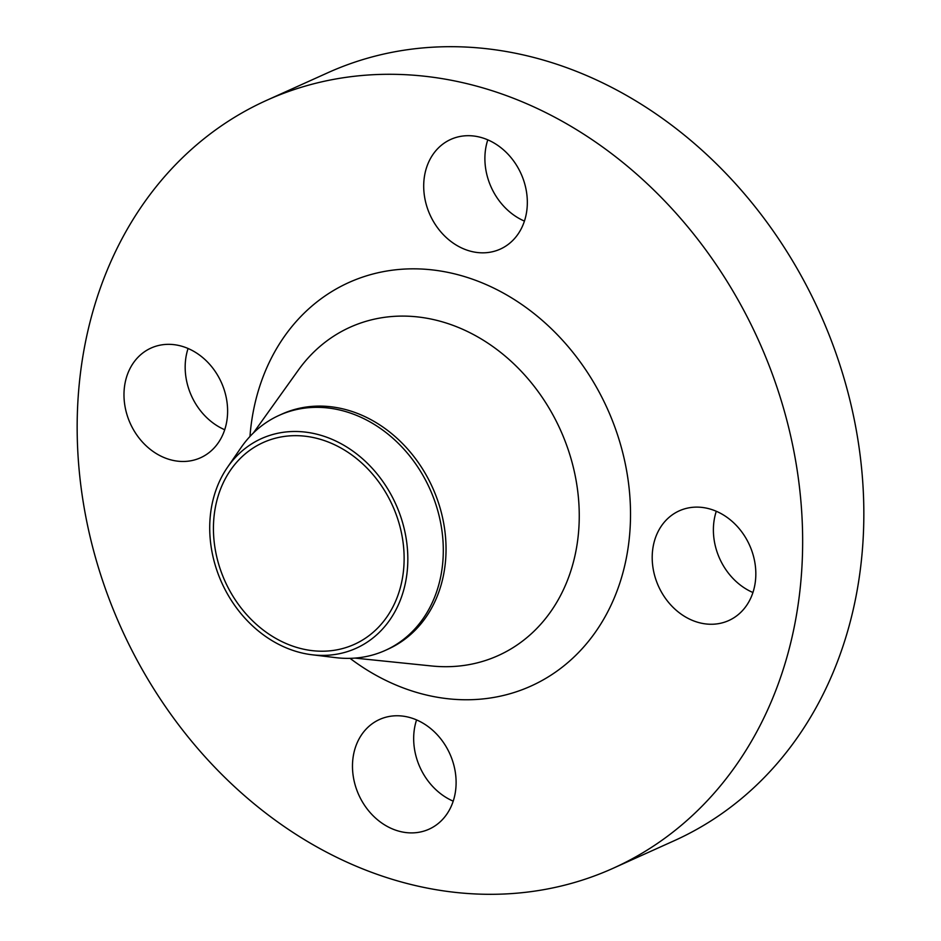 <?xml version="1.0" encoding="UTF-8"?>
<svg xmlns="http://www.w3.org/2000/svg" width="941" height="941" viewBox="0 0 941 941"><rect width="100%" height="100%" fill="white"/><g stroke="black" fill="none" stroke-linecap="round" stroke-linejoin="round"><path stroke-width="1.41" d="M168.874 459.302A60.177 49.944 -114.3 0 0 200.539 457.761A60.177 49.944 -114.3 0 0 226.757 400.431A60.177 49.944 -114.3 0 0 182.719 346.511A60.177 49.944 -114.3 0 0 151.054 348.052A60.177 49.944 -114.3 0 0 124.835 405.383A60.177 49.944 -114.3 0 0 168.874 459.302M397.373 830.727A60.177 49.944 -114.3 0 0 429.037 829.186A60.177 49.944 -114.3 0 0 455.256 771.855A60.177 49.944 -114.3 0 0 411.217 717.936A60.177 49.944 -114.3 0 0 379.552 719.477A60.177 49.944 -114.3 0 0 353.334 776.807A60.177 49.944 -114.3 0 0 397.373 830.727M697.093 622.083A60.177 49.944 -114.3 0 0 728.757 620.542A60.177 49.944 -114.3 0 0 754.976 563.212A60.177 49.944 -114.3 0 0 710.937 509.293A60.177 49.944 -114.3 0 0 679.273 510.834A60.177 49.944 -114.3 0 0 653.054 568.164A60.177 49.944 -114.3 0 0 697.093 622.083M468.594 250.659A60.177 49.944 -114.3 0 0 500.259 249.118A60.177 49.944 -114.3 0 0 526.478 191.788A60.177 49.944 -114.3 0 0 482.439 137.868A60.177 49.944 -114.3 0 0 450.774 139.409A60.177 49.944 -114.3 0 0 424.556 196.74A60.177 49.944 -114.3 0 0 468.594 250.659M295.545 651.243A115.025 95.476 65.7 0 1 227.451 467.359A115.025 95.476 65.7 0 1 322.022 435.648A115.025 95.476 65.7 0 1 407.7 564.635A115.025 95.476 65.7 0 1 311.977 654.76A115.025 95.476 65.7 0 1 295.545 651.243M227.451 467.359L241.084 447.563A128.952 107.027 65.7 0 1 279.242 415.31A128.952 107.027 65.7 0 1 347.1 412.005A128.952 107.027 65.7 0 1 441.47 527.548A128.952 107.027 65.7 0 1 385.281 650.407A128.952 107.027 65.7 0 1 335.843 657.653L311.977 654.76M279.242 415.31L281.982 414.064A128.952 107.027 65.7 0 1 349.84 410.77A128.952 107.027 65.7 0 1 444.211 526.301A128.952 107.027 65.7 0 1 388.021 649.161L385.281 650.407M391.432 879.07A421.239 349.64 65.7 0 1 83.149 501.647A421.239 349.64 65.7 0 1 266.703 100.311A421.239 349.64 65.7 0 1 488.379 89.536A421.239 349.64 65.7 0 1 796.662 466.948A421.239 349.64 65.7 0 1 613.109 868.284A421.239 349.64 65.7 0 1 391.432 879.07M266.703 100.311L327.891 72.716A421.239 349.64 65.7 0 1 549.568 61.93A421.239 349.64 65.7 0 1 857.851 439.353A421.239 349.64 65.7 0 1 674.297 840.689L613.109 868.284M321.528 439.67A110.732 91.9 65.7 0 1 402.56 538.887A110.732 91.9 65.7 0 1 354.31 644.373A110.732 91.9 65.7 0 1 296.039 647.208A110.732 91.9 65.7 0 1 215.007 548.003A110.732 91.9 65.7 0 1 263.257 442.505A110.732 91.9 65.7 0 1 321.528 439.67M224.711 429.731A60.177 49.944 65.7 0 1 188.071 348.488M453.209 801.156A60.177 49.944 65.7 0 1 416.569 719.912M752.929 592.512A60.177 49.944 65.7 0 1 716.289 511.269M524.431 221.088A60.177 49.944 65.7 0 1 487.791 139.844M354.898 658.1L431.731 665.981A180.107 149.49 -114.3 0 0 579.115 523.161A180.107 149.49 -114.3 0 0 444.893 322.61A180.107 149.49 -114.3 0 0 298.309 370.166L253.364 432.989M249.965 436.471A221.37 183.742 65.7 0 1 465.372 276.842A221.37 183.742 65.7 0 1 628.811 542.522A221.37 183.742 65.7 0 1 414.428 691.753A221.37 183.742 65.7 0 1 350.04 658.347"/></g></svg>

